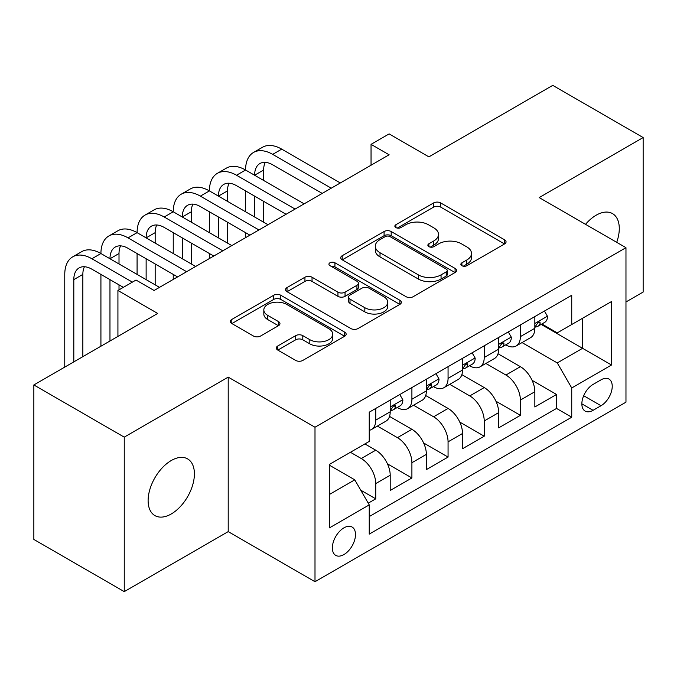 <?xml version="1.0" encoding="UTF-8"?>
<svg xmlns="http://www.w3.org/2000/svg" width="677" height="677" viewBox="0 0 677 677"><rect width="100%" height="100%" fill="white"/><g stroke="black" fill="none" stroke-linecap="round" stroke-linejoin="round"><path stroke-width="1.02" d="M461.909 265.697A3.512 2.031 0 0 0 466.876 265.697L504.585 243.923A5.018 2.894 0 0 0 506.057 241.875A5.018 2.894 0 0 0 504.585 239.827L440.702 202.939A5.018 2.894 0 0 0 433.602 202.939L395.893 224.713A3.512 2.031 0 0 0 394.86 226.152A3.512 2.031 0 0 0 395.893 227.582A3.512 2.031 0 0 0 400.86 227.582L405.743 224.764A16.062 9.275 0 0 1 428.456 224.764L433.779 227.836A16.062 9.275 0 0 1 438.484 234.394A16.062 9.275 0 0 1 433.779 240.953L428.896 243.771A3.512 2.031 0 0 0 427.872 245.209A3.512 2.031 0 0 0 428.896 246.64A3.512 2.031 0 0 0 433.864 246.64L438.747 243.822A16.062 9.275 0 0 1 461.469 243.822L466.791 246.893A16.062 9.275 0 0 1 471.497 253.452A16.062 9.275 0 0 1 466.791 260.01L461.909 262.828A3.512 2.031 0 0 0 460.876 264.267A3.512 2.031 0 0 0 461.909 265.697L461.909 262.828M171.256 513.97A32.724 18.897 120 0 0 192.64 485.13A32.724 18.897 120 0 0 187.622 458.904A32.724 18.897 120 0 0 171.256 460.529A32.724 18.897 120 0 0 149.879 489.369A32.724 18.897 120 0 0 154.898 515.595A32.724 18.897 120 0 0 171.256 513.97M616.705 242.332A32.724 18.897 120 0 0 612.507 213.602A32.724 18.897 120 0 0 596.141 215.218A32.724 18.897 120 0 0 585.52 224.332M343.924 554.573A16.366 9.444 120 0 0 354.613 540.153A16.366 9.444 120 0 0 352.108 527.044A16.366 9.444 120 0 0 343.924 527.857A16.366 9.444 120 0 0 333.236 542.277A16.366 9.444 120 0 0 335.741 555.385A16.366 9.444 120 0 0 343.924 554.573M277.782 345.981A5.018 2.894 0 0 0 276.318 348.029A5.018 2.894 0 0 0 277.782 350.077L295.705 360.426A5.018 2.894 0 0 0 302.805 360.426L344.686 336.241A5.018 2.894 0 0 0 346.159 334.193A5.018 2.894 0 0 0 344.686 332.145L280.803 295.257A5.018 2.894 0 0 0 273.703 295.257L231.822 319.442A5.018 2.894 0 0 0 230.349 321.49A5.018 2.894 0 0 0 231.822 323.538L253.469 336.037A5.018 2.894 0 0 0 260.569 336.037L278.492 325.688A5.018 2.894 0 0 0 279.965 323.64A5.018 2.894 0 0 0 278.492 321.592L267.753 315.389A13.43 7.752 0 0 1 263.827 309.914A13.43 7.752 0 0 1 272.112 302.746A13.43 7.752 0 0 1 286.743 304.43L328.81 328.709A13.43 7.752 0 0 1 332.737 334.193A13.43 7.752 0 0 1 324.452 341.352A13.43 7.752 0 0 1 309.821 339.676L302.805 335.631A5.018 2.894 0 0 0 295.705 335.631L277.782 345.981L277.782 350.077M625.971 301.967L643.15 292.049L643.15 137.558L552.754 85.37L428.896 156.869L389.123 133.902L371.047 144.345L389.123 154.779L154.085 290.484L136.001 280.041L117.925 290.484L117.925 336.41M124.246 437.139L124.246 591.63L228.208 531.614L228.208 377.123L124.246 437.139L33.85 384.951L157.699 313.443L117.925 290.484M228.208 377.123L315 427.229L625.971 247.68L625.971 402.172L315 581.721L315 427.229M643.15 137.558L539.188 197.582L625.971 247.68M406.098 296.695A5.018 2.894 0 0 0 413.19 296.695L455.079 272.509A5.018 2.894 0 0 0 456.543 270.462A5.018 2.894 0 0 0 455.079 268.414L391.188 231.526A5.018 2.894 0 0 0 384.087 231.526L342.207 255.711A5.018 2.894 0 0 0 340.734 257.759A5.018 2.894 0 0 0 342.207 259.807L406.098 296.695M331.366 266.459A3.512 2.031 0 0 1 334.929 266.958L334.929 262.778L399.887 300.283A5.018 2.894 0 0 1 401.351 302.331A5.018 2.894 0 0 1 399.887 304.379L357.998 328.557A5.018 2.894 0 0 1 350.898 328.557L287.014 291.677L287.014 287.573A5.018 2.894 0 0 0 285.542 289.621A5.018 2.894 0 0 0 287.014 291.677M287.014 287.573L304.938 277.223A5.018 2.894 0 0 1 312.038 277.223L337.95 292.185A5.018 2.894 0 0 0 345.042 292.185L356.931 285.322A5.018 2.894 0 0 0 358.404 283.274A5.018 2.894 0 0 0 356.931 281.226L329.961 265.646A3.512 2.031 0 0 1 328.929 264.216A3.512 2.031 0 0 1 331.104 262.337A3.512 2.031 0 0 1 334.929 262.778M124.246 591.63L33.85 539.442L33.85 384.951M368.246 503.163L375.743 498.839L360.739 490.173M350.432 452.278L361.281 458.541A20.454 11.814 60 0 1 375.743 483.598L390.206 475.246L390.206 490.486L411.904 477.962L387.447 463.838M377.394 426.095L397.441 437.664A20.454 11.814 60 0 1 411.904 462.721L426.366 454.369L426.366 469.61L448.064 457.085L423.607 442.961M413.554 405.218L433.602 416.787A20.454 11.814 60 0 1 448.064 441.844L462.526 433.492L462.526 448.733L484.224 436.208L459.768 422.084M449.714 384.341L469.762 395.91A20.454 11.814 60 0 1 484.224 420.967L498.687 412.615L498.687 427.856L520.385 415.331L520.385 400.09A20.454 11.814 -120 0 0 505.922 375.033L485.874 363.464M495.928 401.207L520.385 415.331M390.206 475.246A20.454 11.814 -120 0 0 375.743 450.188L364.895 443.926M426.366 454.369A20.454 11.814 -120 0 0 411.904 429.311L389.546 416.406M462.526 433.492A20.454 11.814 -120 0 0 448.064 408.434L425.706 395.529M498.687 412.615A20.454 11.814 -120 0 0 484.224 387.557L461.866 374.652M601.024 379.839L593.069 384.426A15.85 9.156 120 0 0 582.711 398.398A15.85 9.156 120 0 0 585.14 411.1A15.85 9.156 120 0 0 593.069 410.321L601.024 405.726A15.85 9.156 120 0 0 611.382 391.755A15.85 9.156 120 0 0 608.953 379.052A15.85 9.156 120 0 0 601.024 379.839M329.462 494.447L354.773 479.841L369.236 504.89L369.236 534.119L571.735 417.21L571.735 387.98L557.273 362.923L522.035 342.587M369.236 504.89L329.462 527.857L329.462 464.388L369.236 441.421L369.236 412.191L571.735 295.282L571.735 324.511L611.509 301.544L611.509 365.013L571.735 387.98M397.255 407.495L397.441 407.605A20.454 11.814 60 0 0 407.672 408.612L422.135 400.268A20.454 11.814 -120 0 0 426.366 390.9L426.366 379.213M433.415 386.618L433.602 386.728A20.454 11.814 60 0 0 443.833 387.735L458.295 379.391A20.454 11.814 -120 0 0 462.526 370.023L462.526 358.336M469.576 365.741L469.762 365.851A20.454 11.814 60 0 0 479.993 366.858L494.455 358.514A20.454 11.814 -120 0 0 498.687 349.146L498.687 337.459M369.236 516.585L556.545 408.443L556.545 394.454L534.847 406.979L534.847 391.738A20.454 11.814 -120 0 0 520.385 366.68L498.027 353.775M505.736 344.864L505.922 344.974A20.454 11.814 -120 0 0 516.153 345.981A20.454 11.814 -120 0 0 520.385 336.621L520.385 324.926M516.153 345.981L530.616 337.637A20.454 11.814 -120 0 0 534.847 328.269L534.847 316.582M375.743 408.434L375.743 420.129A20.454 11.814 60 0 1 371.512 429.489A20.454 11.814 60 0 1 369.236 430.318M371.512 429.489L385.975 421.145A20.454 11.814 -120 0 0 390.206 411.777L390.206 400.09M411.904 387.557L411.904 399.252A20.454 11.814 60 0 1 407.672 408.612M448.064 366.68L448.064 378.375A20.454 11.814 60 0 1 443.833 387.735M484.224 345.803L484.224 357.498A20.454 11.814 60 0 1 479.993 366.858M484.224 420.967L484.224 436.208M448.064 441.844L448.064 457.085M411.904 462.721L411.904 477.962M375.743 483.598L375.743 498.839M354.773 479.841L329.462 465.226M557.273 362.923L582.584 348.317L582.584 318.249L611.509 301.544M541.168 324.401L611.509 365.013M541.896 323.987L557.273 332.864L571.735 324.511M228.208 531.614L315 581.721M371.047 144.345L371.047 165.222M532.088 380.33L556.545 394.454M556.545 408.443L571.735 417.21M463.313 266.196L466.791 264.191A16.062 9.275 0 0 0 471.497 257.632L471.497 253.452M438.484 234.394L438.484 238.575A16.062 9.275 0 0 1 433.779 245.133L430.301 247.139M504.526 243.965L440.702 207.12A5.018 2.894 0 0 0 433.602 207.12L397.297 228.081M455.012 272.552L391.188 235.706A5.018 2.894 0 0 0 384.087 235.706L342.274 259.85M446.202 271.9A3.512 2.031 0 0 0 447.235 270.462A3.512 2.031 0 0 0 446.202 269.031L390.121 236.654A3.512 2.031 0 0 0 385.154 236.654L380.009 239.624A16.062 9.275 0 0 0 375.303 246.183A16.062 9.275 0 0 0 380.009 252.741L418.344 274.87A16.062 9.275 0 0 0 441.057 274.87L446.202 271.9L446.202 276.072A3.512 2.031 0 0 0 447.235 274.642L447.235 270.462M375.303 246.183L375.303 250.355A16.062 9.275 0 0 0 380.009 256.913L380.009 252.741M446.202 276.072L441.057 279.042A16.062 9.275 0 0 1 418.344 279.042L380.009 256.913M287.082 291.711L304.938 281.404L304.938 277.223M358.404 283.274L358.404 287.446A5.018 2.894 0 0 1 356.931 289.494L345.042 296.357A5.018 2.894 0 0 1 337.95 296.357L312.038 281.404A5.018 2.894 0 0 0 304.938 281.404M334.929 266.958L399.819 304.413M364.835 307.705A13.43 7.752 0 0 0 379.467 309.389A13.43 7.752 0 0 0 387.752 302.23A13.43 7.752 0 0 0 383.825 296.746L369.007 288.19A5.018 2.894 0 0 0 361.907 288.19L350.017 295.054A5.018 2.894 0 0 0 348.545 297.101A5.018 2.894 0 0 0 350.017 299.149L364.835 307.705L364.835 311.885A13.43 7.752 0 0 0 379.467 313.561A13.43 7.752 0 0 0 387.752 306.402L387.752 302.23M348.545 297.101L348.545 301.282A5.018 2.894 0 0 0 350.017 303.33L350.017 299.149M364.835 311.885L350.017 303.33M332.737 334.193L332.737 338.373A13.43 7.752 0 0 1 324.452 345.532A13.43 7.752 0 0 1 309.821 343.848L302.805 339.803A5.018 2.894 0 0 0 295.705 339.803L277.849 350.111M263.827 309.914L263.827 314.086A13.43 7.752 0 0 0 267.753 319.569L267.753 315.389M278.425 325.73L267.753 319.569M344.627 336.283L280.803 299.437A5.018 2.894 0 0 0 273.703 299.437L231.889 323.581M544.435 311.048L547.507 316.371A13.548 7.828 60 0 1 544.697 322.362L537.826 326.331A13.548 7.828 -120 0 0 540.187 323.208L539.907 322.007L538.207 322.345L535.846 325.713A13.548 7.828 60 0 1 534.847 327.643M64.764 367.103L64.764 274.405A38.352 22.146 60 0 1 72.71 256.854L81.748 251.632A38.352 22.146 60 0 1 100.924 253.528A38.352 22.146 60 0 1 108.87 235.977L117.908 230.755A38.352 22.146 60 0 1 137.084 232.651A38.352 22.146 60 0 1 145.03 215.1L154.068 209.878A38.352 22.146 60 0 1 173.244 211.774A38.352 22.146 60 0 1 181.191 194.223L190.229 189.001A38.352 22.146 60 0 1 209.405 190.897A38.352 22.146 60 0 1 217.351 173.346L226.389 168.124A38.352 22.146 60 0 1 245.565 170.02A38.352 22.146 60 0 1 253.511 152.469L262.549 147.248A38.352 22.146 60 0 1 281.725 149.143L340.311 182.968M253.511 152.469A38.352 22.146 60 0 1 272.687 154.364L331.265 188.189M535.304 326.966L535.355 326.966A13.548 7.828 -120 0 0 537.826 326.331M322.227 193.402L272.687 164.807A25.565 14.759 -120 0 0 259.9 163.538A25.565 14.759 -120 0 0 254.611 175.241L263.649 170.02L263.649 180.463M265.249 162.362A25.565 14.759 -120 0 0 263.649 170.02M254.611 196.118L254.611 216.995M263.649 201.34L263.649 222.217M245.565 237.661L245.565 232.651M245.565 211.774L245.565 190.897M508.275 331.925L511.347 337.248A13.548 7.828 60 0 1 508.537 343.239L501.665 347.208A13.548 7.828 -120 0 0 504.026 344.085L503.747 342.884L502.046 343.222L499.685 346.59A13.548 7.828 60 0 1 498.687 348.52M217.351 173.346A38.352 22.146 60 0 1 236.527 175.241L245.565 170.02L304.151 203.845M236.527 175.241L295.104 209.066M499.144 347.843L499.194 347.843A13.548 7.828 -120 0 0 501.665 347.208M286.066 214.279L236.527 185.684A25.565 14.759 -120 0 0 223.74 184.415A25.565 14.759 -120 0 0 218.451 196.118L227.489 190.897L227.489 201.34M229.088 183.239A25.565 14.759 -120 0 0 227.489 190.897M218.451 216.995L218.451 237.872M227.489 222.217L227.489 243.094M209.405 258.538L209.405 253.528M209.405 232.651L209.405 211.774M472.114 352.802L475.186 358.125A13.548 7.828 60 0 1 472.377 364.116L465.505 368.085A13.548 7.828 -120 0 0 467.866 364.962L467.587 363.761L465.886 364.099L463.525 367.467A13.548 7.828 60 0 1 462.526 369.397M181.191 194.223A38.352 22.146 60 0 1 200.367 196.118L209.405 190.897L267.99 224.722M200.367 196.118L258.944 229.943M462.983 368.72L463.034 368.72A13.548 7.828 -120 0 0 465.505 368.085M249.906 235.156L200.367 206.561A25.565 14.759 -120 0 0 187.58 205.292A25.565 14.759 -120 0 0 182.291 216.995L191.329 211.774L191.329 222.217M192.928 204.115A25.565 14.759 -120 0 0 191.329 211.774M182.291 237.872L182.291 258.749M191.329 243.094L191.329 263.971M173.244 279.415L173.244 274.405M173.244 253.528L173.244 232.651M435.954 373.679L439.026 379.002A13.548 7.828 60 0 1 436.216 384.993L429.345 388.962A13.548 7.828 -120 0 0 431.706 385.839L431.427 384.638L429.726 384.976L427.365 388.344A13.548 7.828 60 0 1 426.366 390.274M145.03 215.1A38.352 22.146 60 0 1 164.206 216.995L173.244 211.774L231.83 245.599M164.206 216.995L222.784 250.82M426.823 389.597L426.874 389.597A13.548 7.828 -120 0 0 429.345 388.962M213.746 256.033L164.206 227.438A25.565 14.759 -120 0 0 151.42 226.169A25.565 14.759 -120 0 0 146.13 237.872L155.168 232.651L155.168 243.094M156.768 224.992A25.565 14.759 -120 0 0 155.168 232.651M146.13 258.749L146.13 279.626M155.168 263.971L155.168 284.848M137.084 274.405L137.084 253.528M399.794 394.556L402.866 399.879A13.548 7.828 60 0 1 400.056 405.87L393.185 409.839A13.548 7.828 -120 0 0 395.546 406.716L395.266 405.515L393.565 405.853L391.204 409.221A13.548 7.828 60 0 1 390.206 411.151M108.87 235.977A38.352 22.146 60 0 1 128.046 237.872L137.084 232.651L195.67 266.476M128.046 237.872L186.624 271.697M390.663 410.474L390.714 410.474A13.548 7.828 -120 0 0 393.185 409.839M177.586 276.91L128.046 248.315A25.565 14.759 -120 0 0 115.259 247.046A25.565 14.759 -120 0 0 109.97 258.749L119.008 253.528L119.008 263.971M120.608 245.869A25.565 14.759 -120 0 0 119.008 253.528M109.97 279.626L109.97 341.005M119.008 284.848L119.008 289.858M100.924 346.226L100.924 274.405M72.71 256.854A38.352 22.146 60 0 1 91.886 258.749L100.924 253.528L159.51 287.353M91.886 258.749L132.387 282.131M123.349 287.353L91.886 269.192A25.565 14.759 -120 0 0 79.099 267.923A25.565 14.759 -120 0 0 73.81 279.626L73.81 361.882M84.447 266.746A25.565 14.759 -120 0 0 82.848 274.405L82.848 356.661M361.281 458.541L375.743 450.188M397.441 437.664L411.904 429.311M433.602 416.787L448.064 408.434M469.762 395.91L484.224 387.557M505.922 375.033L520.385 366.68M520.385 336.621L534.847 328.269M375.743 420.129L390.206 411.777M411.904 399.252L426.366 390.9M448.064 378.375L462.526 370.023M484.224 357.498L498.687 349.146M520.385 400.09L534.847 391.738M583.684 395.715L601.024 405.726M581.856 403.847L593.069 410.321M466.791 264.191L466.791 260.01M428.896 246.64L428.896 243.771M433.779 245.133L433.779 240.953M395.893 227.582L395.893 224.713M433.602 207.12L433.602 202.939M440.702 207.12L440.702 202.939M504.585 243.923L504.585 239.827M342.207 259.807L342.207 255.711M384.087 235.706L384.087 231.526M391.188 235.706L391.188 231.526M455.079 272.509L455.079 268.414M418.344 279.042L418.344 274.87M441.057 279.042L441.057 274.87M312.038 281.404L312.038 277.223M337.95 296.357L337.95 292.185M345.042 296.357L345.042 292.185M356.931 289.494L356.931 285.322M399.887 304.379L399.887 300.283M295.705 339.803L295.705 335.631M302.805 339.803L302.805 335.631M309.821 343.848L309.821 339.676M278.492 325.688L278.492 321.592M231.822 323.538L231.822 319.442M273.703 299.437L273.703 295.257M280.803 299.437L280.803 295.257M344.686 336.241L344.686 332.145M547.414 316.21L534.847 323.471M281.725 149.143L272.687 154.364M538.435 322.201L540.187 323.208M511.253 337.087L498.687 344.348M502.275 343.078L504.026 344.085M475.093 357.964L462.526 365.225M466.114 363.955L467.866 364.962M438.933 378.841L426.366 386.102M429.954 384.832L431.706 385.839M402.773 399.718L390.206 406.979M393.794 405.709L395.546 406.716M82.848 274.405L73.81 279.626"/></g></svg>
